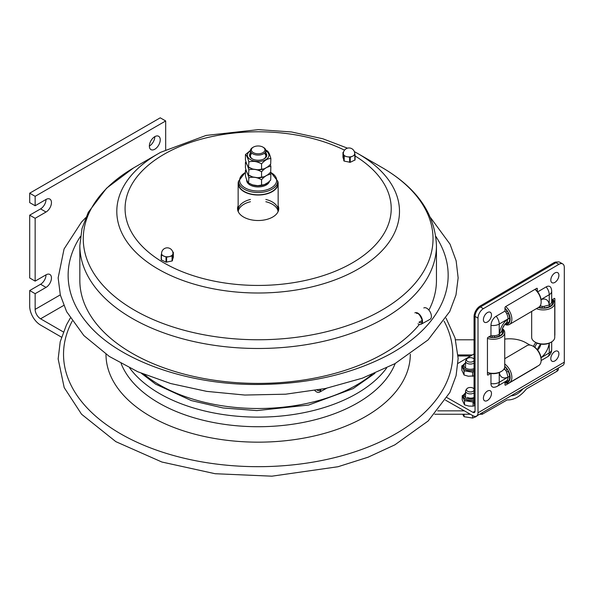 <?xml version="1.0" encoding="UTF-8"?>
<svg xmlns="http://www.w3.org/2000/svg" width="594" height="594" viewBox="0 0 594 594"><rect width="100%" height="100%" fill="white"/><g stroke="black" fill="none" stroke-linecap="round" stroke-linejoin="round"><path stroke-width="0.89" d="M35.143 281.118L35.143 218.31L29.7 215.169L29.7 277.977L35.143 281.118L46.02 274.836A7.692 4.44 -60 0 1 49.866 274.458A7.692 4.44 -60 0 1 51.039 280.62A7.692 4.44 -60 0 1 46.02 287.399L35.143 293.681L29.7 290.54L40.578 284.259A7.692 4.44 120 0 0 46.02 274.836M29.7 215.169L40.578 208.888A7.692 4.44 120 0 0 46.02 199.465A7.692 4.44 -60 0 1 49.866 199.087A7.692 4.44 -60 0 1 51.039 205.249A7.692 4.44 -60 0 1 46.02 212.028L35.143 218.31M35.143 205.747L35.143 196.324L29.7 193.184L29.7 202.606L35.143 205.747L46.02 199.465M149.361 146.079A7.692 4.44 -60 0 1 152.717 138.343A7.692 4.44 -60 0 1 158.65 136.278A7.692 4.44 -60 0 1 158.65 145.166A7.692 4.44 -60 0 1 150.958 149.606A7.692 4.44 -60 0 1 149.361 146.079A7.692 4.44 120 0 0 154.804 136.665M63.328 331.935L40.578 318.8A7.692 4.44 60 0 1 35.143 309.377L35.143 293.681M35.143 196.324L165.681 120.961L165.681 149.681M29.7 193.184L160.239 117.82L165.681 120.961M61.486 337.154L40.578 325.081A15.385 8.88 60 0 1 29.7 306.237L29.7 290.54M89.932 326.299A190.013 109.704 180 0 1 86.672 322.542A190.013 109.704 180 0 1 80.465 236.405M435.833 236.405A190.013 109.704 180 0 1 429.625 322.542C419.802 334.4 406.504 344.966 389.723 354.232C350.289 375.245 303.549 385.313 249.502 384.429C180.42 383.093 114.917 357.781 86.672 322.542M479.625 414.248L482.246 414.248L507.202 399.888L509.006 399.925C515.095 399.435 520.893 395.767 526.425 388.944L557.09 371.191L557.09 368.763M434.726 414.248L470.344 414.248M482.246 412.704L482.246 414.248M464.374 410.855L437.667 410.855M523.091 388.728C519.29 393.139 515.399 395.485 511.412 395.775L511.1 395.767M558.338 368.028L558.338 369.297A4.923 2.844 180 0 1 557.09 371.191M455.583 339.798L474.064 339.798M473.945 388.847L474.064 389.018A3.883 2.242 0 0 0 473.945 388.847A3.883 2.242 0 0 0 467.612 388.127A3.883 2.242 0 0 0 466.773 388.847L465.919 390.043A4.804 2.777 0 0 0 465.555 391.104A4.804 2.777 0 0 0 468.518 393.666A4.804 2.777 0 0 0 473.76 393.065A4.804 2.777 0 0 0 474.064 392.872M466.773 388.847A3.883 2.242 0 0 0 468.206 391.572A3.883 2.242 0 0 0 473.106 391.29A3.883 2.242 0 0 0 474.064 390.377M462.681 414.248L464.077 416.721L472.653 418.05L472.653 415.555M464.077 414.248L464.077 416.721M472.653 418.05L475.801 416.795L478.155 415.109M474.064 359.207A3.883 2.242 0 0 0 473.945 359.021A3.883 2.242 0 0 0 467.612 358.293A3.883 2.242 0 0 0 466.773 359.021L465.919 360.209A4.804 2.777 0 0 0 465.555 361.271A4.804 2.777 0 0 0 468.518 363.832A4.804 2.777 0 0 0 473.76 363.231A4.804 2.777 0 0 0 474.064 363.038M466.773 359.021A3.883 2.242 0 0 0 468.206 361.739A3.883 2.242 0 0 0 473.106 361.464A3.883 2.242 0 0 0 474.064 360.543M463.261 365.013L461.783 365.897L464.077 370.849L464.077 375.014L468.354 376.232L474.064 375.905M464.077 370.849L472.661 372.178L472.661 376.336M461.783 365.897L461.783 370.062L464.077 375.014M472.661 372.178L474.064 371.339M467.419 397.341A4.767 2.755 0 0 0 474.064 397.401M463.691 394.839L462.214 395.73L464.515 400.683L464.515 404.841L468.822 406.073L473.091 406.17L475.022 405.531M464.515 400.683L473.091 402.012L473.091 406.17M462.214 395.73L462.214 399.888L464.515 404.841M473.091 402.012L474.064 401.447M546.153 286.902A7.395 4.232 -60.4 0 1 550.957 287.838A8.479 8.479 0 0 1 551.685 291.268A8.479 4.893 180 0 1 549.25 294.698A8.479 4.938 -120.4 0 0 546.153 286.902L537.674 291.877M490.674 373.478L488.09 374.992A0.921 0.527 -60.4 0 1 487.637 375.037A0.921 0.527 -60.4 0 1 487.444 374.614L487.444 338.439A0.921 0.527 -60.4 0 1 488.09 337.303L490.963 335.617L490.963 325.349A7.395 4.232 -60.4 0 1 496.146 316.26L504.974 311.078L504.974 307.737A0.921 0.527 -60.4 0 1 505.62 306.601L536.686 288.365A0.921 0.527 -60.4 0 1 537.139 288.313A0.921 0.527 -60.4 0 1 537.332 288.736L537.332 291.454M490.963 335.617A8.479 4.893 0 0 0 499.242 334.333L501.722 331.177C502.368 327.754 503.987 324.918 506.585 322.653L508.063 318.874A8.479 4.938 -120.4 0 0 504.974 311.078M490.963 373.515L490.963 383.583A7.395 4.232 119.6 0 0 494.223 387.273A8.479 8.479 0 0 0 497.49 386.167L506.311 380.992A8.479 4.938 -120.4 0 0 508.063 377.108L506.459 371.421L504.818 369.26A6.445 3.69 -60.4 0 1 503.727 369.423M483.397 308.657L558.909 264.323A7.692 4.403 -60.4 0 1 562.704 263.914A7.692 4.403 -60.4 0 1 564.3 267.441L564.3 362.154L478.007 412.815L478.007 318.102A7.692 4.403 -60.4 0 1 483.397 308.657L480.449 306.979L555.954 262.652A7.692 4.403 -60.4 0 1 559.756 262.244L562.704 263.914M551.685 299.97L554.217 298.485A0.921 0.527 -60.4 0 1 554.67 298.433A0.921 0.527 -60.4 0 1 554.863 298.856L554.863 335.031A0.921 0.527 -60.4 0 1 554.744 335.536M539.872 306.281A6.727 3.854 119.6 0 0 540.844 306.148L543.54 306.467L549.25 304.974A8.479 4.893 0 0 0 551.685 301.537L551.685 291.268M537.087 366.468A0.921 0.527 -60.4 0 1 536.686 366.869L505.62 385.112A0.921 0.527 -60.4 0 1 505.167 385.157A0.921 0.527 -60.4 0 1 504.974 384.734L504.974 381.779M447.03 397.631L472.958 412.355A2.94 1.708 59.6 0 0 474.45 412.488A2.94 1.708 59.6 0 0 475.051 411.145L475.051 316.431A7.692 4.403 -60.4 0 1 480.449 306.979M504.737 339.092A23.077 13.32 180 0 1 525.69 342.634L529.996 345.077M457.989 363.372L474.064 353.935M445.5 400.141L472.958 415.733A7.076 4.121 59.6 0 0 476.544 416.052A7.076 4.121 59.6 0 0 478.007 412.815M476.544 416.052L562.837 365.392A7.076 4.121 -120.4 0 0 564.3 362.154M504.818 369.26A6.727 3.854 119.6 0 0 504.403 368.287M537.585 350A6.445 3.69 119.6 0 0 540.844 344.201A6.727 3.854 119.6 0 0 537.525 349.918M541.386 344.201L540.844 344.201M534.83 347.304A6.727 3.854 -60.4 0 1 537.221 343.191A6.727 3.854 119.6 0 0 534.83 347.304M540.844 306.148A6.445 3.69 119.6 0 0 540.51 305.242M502.628 328.029A6.727 3.854 119.6 0 0 504.336 325.022M551.945 299.822A9.69 5.598 180 0 1 552.843 301.663L551.678 301.67M551.425 302.74L552.858 302.732A9.69 5.598 180 0 1 544.208 307.811L544.193 306.43M549.316 306.586L549.316 304.93M542.344 306.422L542.367 307.818A9.69 5.598 180 0 1 538.803 307.232M552.398 299.547A10.306 5.947 180 0 1 543.295 308.197A10.306 5.947 180 0 1 538.357 307.492M552.635 299.413A11.538 6.66 180 0 1 554.744 303.244A11.538 6.66 180 0 1 543.302 309.912A11.538 6.66 180 0 1 536.412 308.635M554.744 303.244L554.744 337.34A11.538 6.66 180 0 1 551.366 342.047L550.497 342.552A10.306 5.947 180 0 1 543.295 344.297A10.306 5.947 180 0 1 535.914 342.552L535.046 342.047A11.538 6.66 180 0 1 531.667 337.34L531.667 311.419M551.366 342.047A11.538 6.66 180 0 1 543.302 344A11.538 6.66 180 0 1 535.046 342.047M542.337 306.422L542.337 307.818M501.462 332.098L502.851 332.091A9.69 5.598 180 0 1 494.201 337.169L494.178 335.759M499.309 335.952L499.309 334.296A13.848 7.93 119.6 0 1 508.063 318.926M492.329 335.766L492.329 337.177M502.398 328.586A11.538 6.66 180 0 1 504.737 332.61L504.737 366.698A11.538 6.66 180 0 1 501.358 371.413L500.49 371.911A10.306 5.947 180 0 1 493.287 373.656A10.306 5.947 180 0 1 487.444 372.638M501.358 371.413A11.538 6.66 180 0 1 493.295 373.359A11.538 6.66 180 0 1 487.444 372.475M504.737 332.61A11.538 6.66 180 0 1 493.295 339.271A11.538 6.66 180 0 1 487.444 338.38M502.309 328.824A10.306 5.947 180 0 1 493.287 337.555A10.306 5.947 180 0 1 488.691 336.954M492.337 335.766L492.359 337.177A9.69 5.598 180 0 1 489.144 336.687M502.116 329.41A9.69 5.598 180 0 1 502.836 331.021L501.744 331.029M508.063 318.971L509.645 318.042M506.734 313.781L508.108 312.986A9.69 5.643 -120.4 0 1 508.108 323.062L507.358 321.785M504.766 324.465A11.538 6.72 -120.4 0 0 509.481 324.443L538.758 307.254A11.538 6.72 -120.4 0 0 541.141 301.819L541.127 300.831A10.306 5.999 -120.4 0 0 538.973 293.8A10.306 5.999 -120.4 0 0 535.12 289.285M541.141 301.819A11.538 6.72 -120.4 0 0 538.736 293.948A11.538 6.72 -120.4 0 0 534.986 289.36M507.165 311.382L505.798 312.184L507.179 311.397A9.69 5.643 -120.4 0 0 504.974 308.746M504.93 324.272A10.306 5.999 -120.4 0 0 507.974 311.999A10.306 5.999 -120.4 0 0 504.974 308.212M506.608 322.631L507.179 323.604A9.69 5.643 -120.4 0 1 505.338 323.804M509.481 324.443A11.538 6.72 -120.4 0 0 509.459 311.137A11.538 6.72 -120.4 0 0 505.709 306.549M504.737 366.758A9.69 5.643 -120.4 0 1 507.179 369.631L505.813 370.411M504.974 381.987A9.69 5.643 -120.4 0 0 507.179 381.838L506.578 380.813M504.974 382.781A11.538 6.72 -120.4 0 0 509.481 382.677L538.758 365.488A11.538 6.72 -120.4 0 0 541.141 360.053L541.127 359.066A10.306 5.999 -120.4 0 0 538.973 352.034A10.306 5.999 -120.4 0 0 533.843 346.651L532.981 346.161A11.538 6.72 -120.4 0 0 527.071 345.589L504.737 358.702M541.141 360.053A11.538 6.72 -120.4 0 0 538.736 352.183A11.538 6.72 -120.4 0 0 532.981 346.161M506.764 372L508.108 371.22A9.69 5.643 -120.4 0 1 508.108 381.296L507.343 379.989M504.974 382.514A10.306 5.999 -120.4 0 0 507.974 370.233A10.306 5.999 -120.4 0 0 504.737 366.238M507.179 369.631L505.813 370.418M508.063 377.205L509.645 376.277M509.481 382.677A11.538 6.72 -120.4 0 0 509.459 369.371A11.538 6.72 -120.4 0 0 504.737 364.011M557.172 262.095A8.613 4.93 119.6 0 0 553.675 262.852L480.108 306.044A8.613 4.93 119.6 0 0 474.064 316.624L474.064 402.294A8.613 4.93 119.6 0 0 475.051 405.568M533.546 346.48A6.727 3.854 -60.4 0 1 535.847 342.515M556.407 359.645A5.769 3.304 -60.4 0 1 550.89 359.444A5.769 3.304 -60.4 0 1 554.863 351.492A5.769 3.304 -60.4 0 1 558.612 355.754A9.556 9.556 0 0 1 556.407 359.652M554.863 272.98A5.769 3.304 -60.4 0 1 558.612 277.25A9.556 9.556 0 0 1 556.407 281.14A5.769 3.304 -60.4 0 1 550.89 280.94A5.769 3.304 -60.4 0 1 554.863 272.98M487.444 312.563A5.769 3.304 -60.4 0 1 491.193 316.832A9.556 9.556 0 0 1 488.988 320.723A5.769 3.304 -60.4 0 1 483.479 320.522A5.769 3.304 -60.4 0 1 487.444 312.563M487.444 391.075A5.769 3.304 -60.4 0 1 491.193 395.337A9.556 9.556 0 0 1 488.988 399.227A5.769 3.304 -60.4 0 1 483.479 399.027A5.769 3.304 -60.4 0 1 487.444 391.075M133.45 167.998L106.564 188.209L88.268 212.348L81.979 228.631L79.841 245.537L79.841 280.457A178.304 102.94 0 0 0 128.987 351.433A178.304 102.94 0 0 0 419.386 324.413M428.905 310.09A178.304 102.94 0 0 0 436.449 280.457L436.449 245.537C435.083 213.818 416.869 187.771 381.808 167.397A174.881 100.965 0 0 1 384.823 169.179A174.881 100.965 0 0 1 378.712 311.924A174.881 100.965 0 0 1 131.474 308.397A174.881 100.965 0 0 1 134.489 167.397L158.204 153.705A141.342 81.601 0 0 0 155.762 267.664A141.342 81.601 0 0 0 355.591 270.515A141.342 81.601 0 0 0 360.528 155.145A141.342 81.601 0 0 0 358.093 153.705L381.808 167.397M238.149 205.724A20.612 11.902 0 0 0 237.533 208.605A20.612 11.902 0 0 0 243.213 216.817A20.612 11.902 0 0 0 265.8 219.661A20.612 11.902 0 0 0 278.764 208.605A20.612 11.902 0 0 0 278.148 205.724M238.149 207.224A20.612 11.902 0 0 0 237.57 209.363M278.72 209.363A20.612 11.902 0 0 0 278.148 207.224M270.678 172.112L277.754 181.2A20.003 11.546 180 0 1 278.148 183.487A20.003 11.546 180 0 1 265.57 194.208A20.003 11.546 180 0 1 243.659 191.446A20.003 11.546 180 0 1 238.149 183.487A20.003 11.546 180 0 1 238.543 181.207A19.609 11.323 0 0 0 244.283 189.204A19.609 11.323 0 0 0 265.652 191.662A19.609 11.323 0 0 0 277.754 181.2L277.754 183.487A19.609 11.323 0 0 1 265.652 193.941A19.609 11.323 0 0 1 244.283 191.491A19.609 11.323 0 0 1 238.543 183.487L238.543 181.2L245.433 172.201M278.051 211.241A20.003 11.546 0 0 0 272.631 204.41A20.003 11.546 0 0 0 265.837 201.715M250.453 201.715A20.003 11.546 0 0 0 238.246 211.241M238.454 212.132A20.003 11.546 180 0 1 238.149 210.113A20.003 11.546 180 0 1 250.453 199.45M265.837 199.45A20.003 11.546 180 0 1 278.148 210.113A20.003 11.546 180 0 1 277.836 212.132M414.879 312.845A6.489 3.653 61.2 0 1 421.213 316.773A6.489 3.653 61.2 0 1 421.131 324.227A6.489 3.653 61.2 0 1 418.005 323.834M421.131 324.227L430.049 319.327A6.489 3.653 -118.8 0 0 430.123 311.88A6.489 3.653 -118.8 0 0 423.797 307.944M320.849 389.419A6.489 3.653 61.2 0 1 319.505 392.174A6.489 3.653 61.2 0 1 314.827 390.518M172.698 251.819L173.344 252.287L172.899 254.009A5.695 3.289 180 0 1 169.349 256.578A5.695 3.289 180 0 1 163.721 256.088A5.695 3.289 180 0 1 161.575 253.519A5.695 5.695 0 0 1 167.27 247.832A5.695 5.695 0 0 1 172.965 253.519A5.695 3.289 180 0 1 172.899 254.009L172.074 255.962L166.617 257.202L161.427 255.034L161.583 253.252M161.204 254.811L161.197 259.786L166.008 262.169L172.074 260.989L173.337 257.261M354.715 153.393L355.078 154.908L352.539 156.229A5.695 3.289 180 0 1 346.903 156.697L343.8 155.784L342.968 152.383L343.599 151.93M342.976 157.358L344.186 161.093L350.23 162.303L355.078 159.935L355.071 154.96M350.23 157.276L346.903 156.697A5.695 3.289 180 0 1 343.391 154.113A5.695 3.289 180 0 1 343.332 153.646A5.695 5.695 0 0 1 349.027 147.958A5.695 5.695 0 0 1 354.715 153.646A5.695 3.289 180 0 1 352.539 156.229L350.23 157.276L350.23 162.303M354.663 153.185A5.695 3.289 180 0 1 354.715 153.646M253.363 147.119L252.71 147.498A7.692 4.44 0 0 0 250.453 150.638A7.692 4.44 0 0 0 252.71 153.779A7.692 4.44 0 0 0 261.093 154.744A7.692 4.44 0 0 0 265.837 150.638A7.692 4.44 0 0 0 263.588 147.498L262.934 147.119A6.772 3.906 180 0 1 262.934 152.651A6.772 3.906 180 0 1 253.363 152.651A6.772 3.906 180 0 1 253.363 147.119A6.772 3.906 180 0 1 262.934 147.119M255.888 185.462A11.308 6.527 180 0 1 254.588 185.261M246.688 179.707L246.688 180.324A11.464 6.616 0 0 0 250.044 185.001A11.464 6.616 0 0 0 261.605 186.627A11.464 6.616 0 0 0 269.438 181.46M261.553 163.892C257.313 161.427 253.074 160.766 248.841 161.924C247.705 157.67 246.569 155.22 245.433 154.581L245.433 159.92C246.569 164.174 247.705 166.624 248.841 167.263L252.65 169.008L257.744 169.795L264.345 168.778L268.072 166.624L270.686 164.167L270.864 158.516C267.76 158.501 264.657 160.291 261.553 163.892L261.553 169.231M250.193 168.213L248.567 167.3L248.841 161.924M245.433 154.581L250.46 150.445M265.778 150.074L267.723 151.136M267.456 151.173C268.592 151.812 269.728 154.262 270.864 158.516M252.398 158.954A7.692 4.44 180 0 1 252.019 153.319M264.278 153.319A7.692 4.44 180 0 1 263.892 158.954M250.453 153.007A8.613 4.975 0 0 0 252.056 158.769A8.613 4.975 0 0 0 264.241 158.769A8.613 4.975 0 0 0 265.837 153.007M261.553 171.829C257.313 169.364 253.074 168.711 248.841 169.862C247.705 165.607 246.569 163.157 245.433 162.518L245.433 167.857C246.569 172.112 247.705 174.562 248.841 175.2L252.65 176.945L257.744 177.74L264.345 176.715L268.072 174.562L270.686 172.104L270.864 166.454C267.76 166.439 264.657 168.228 261.553 171.829L261.553 177.168M250.193 176.151L248.567 175.237L248.841 169.862M270.389 164.583L270.864 166.454M245.433 162.518L245.901 161.798M261.553 179.767C257.313 177.302 253.074 176.648 248.841 177.799C247.705 173.545 246.569 171.094 245.433 170.456L245.433 175.794C246.569 180.056 247.705 182.499 248.841 183.138L252.65 184.89L257.744 185.677L264.345 184.652L268.072 182.499L270.686 180.041L270.864 174.391C267.76 174.376 264.657 176.166 261.553 179.767L261.553 185.105M250.193 184.088L248.567 183.175L248.841 177.799M270.389 172.52L270.864 174.391M245.433 170.456L245.901 169.736M46.02 212.028L40.578 208.888M46.02 287.399L40.578 284.259M60.291 294.862L35.143 309.377M63.758 305.42L40.578 318.8M371.933 374.539A139.449 80.509 180 0 1 354.284 386.315A139.449 80.509 180 0 1 157.135 383.501A139.449 80.509 180 0 1 144.357 374.539M72.201 321.154A194.609 112.355 0 0 0 117.181 431.779A194.609 112.355 0 0 0 392.322 435.706A194.609 112.355 0 0 0 444.089 321.154M105.992 354.21A152.153 87.845 0 0 0 147.936 414.879A152.153 87.845 0 0 0 363.045 417.946A152.153 87.845 0 0 0 410.298 354.21M121.117 363.521A140.503 81.118 0 0 0 156.37 401.529A140.503 81.118 0 0 0 355.012 404.358A140.503 81.118 0 0 0 395.181 363.528M129.648 367.968A139.538 80.561 0 0 0 157.076 392.107A139.538 80.561 0 0 0 354.351 394.921A139.538 80.561 0 0 0 386.649 367.968M458.041 354.945L472.349 354.945M458.093 355.984L470.582 355.984M474.064 368.622A6.46 3.727 180 0 1 465.793 368.206A6.46 3.727 180 0 1 465.555 363.075M465.555 362.756L463.476 364.597L462.978 366.32A7.388 4.262 0 0 0 465.139 369.334A7.388 4.262 0 0 0 474.064 370.01M474.064 370.159A7.388 4.262 180 0 1 465.139 369.483A7.388 4.262 180 0 1 462.978 366.468A7.388 4.262 180 0 1 462.978 366.394M471.398 371.985A8.309 4.797 0 0 0 473.581 371.644M463.743 370.121A8.309 4.797 0 0 0 464.486 370.619A8.309 4.797 0 0 0 465.34 371.042M462.704 365.362A8.309 4.797 0 0 0 462.117 366.624M474.064 398.611A6.46 3.727 180 0 1 466.223 398.032A6.46 3.727 180 0 1 465.555 393.213M465.555 392.842L463.914 394.431L463.409 396.153A7.388 4.262 0 0 0 465.57 399.168A7.388 4.262 0 0 0 474.064 399.97M474.064 400.126A7.388 4.262 180 0 1 465.57 399.317A7.388 4.262 180 0 1 463.409 396.302A7.388 4.262 180 0 1 463.409 396.228M471.836 401.811A8.309 4.797 0 0 0 474.012 401.477M464.174 399.955A8.309 4.797 0 0 0 464.916 400.445A8.309 4.797 0 0 0 465.77 400.876M463.134 395.196A8.309 4.797 0 0 0 462.548 396.458M549.25 343.169L549.25 352.933A8.479 4.893 0 0 0 551.685 349.502L551.685 341.862M499.242 334.333L499.242 324.057A8.479 4.893 180 0 1 490.963 325.349M490.963 383.583A8.479 4.893 0 0 0 499.242 382.291A8.479 4.938 59.6 0 1 497.49 386.167M555.954 262.652L558.909 264.323M536.679 288.365L537.332 288.736M554.209 298.485L554.863 298.856M504.974 384.741L505.62 385.112M487.444 374.621L488.09 374.992M475.051 316.431L478.007 318.102M475.051 411.122L472.958 412.355M508.063 377.108L499.242 382.291L499.242 372.527M499.331 372.483A13.848 7.93 119.6 0 0 508.063 377.064M541.134 360.543L547.497 356.808A8.479 4.938 -120.4 0 0 549.25 352.933L541.03 357.759M541.008 357.64A13.848 7.93 119.6 0 0 549.16 343.198M541.03 299.524L549.25 294.698L549.25 304.974M549.212 304.997A13.848 7.93 119.6 0 0 541.045 299.651M496.146 316.26A8.479 4.938 59.6 0 1 499.242 324.057L508.063 318.874M475.051 317.189L474.064 316.624M481.095 306.601L480.108 306.044M475.051 402.858L474.064 402.294M554.662 263.409L553.675 262.852M79.841 245.537A178.304 102.94 0 0 0 128.987 316.513A178.304 102.94 0 0 0 324.339 341.127A178.304 102.94 0 0 0 436.449 245.537M160.699 152.294A141.342 81.601 0 0 0 158.204 153.705L160.774 152.257L206.088 135.432L258.375 129.633L291.468 131.957L322.794 138.758L347.497 148.166M344.52 150.163A133.078 76.834 0 0 0 166.402 152.955A133.078 76.834 0 0 0 161.754 261.575A133.078 76.834 0 0 0 349.606 264.419A133.078 76.834 0 0 0 355.078 155.97M416.476 313.476C418.169 312.763 420.032 314.917 422.067 319.958C422.059 321.837 421.859 322.698 421.458 322.542A5.168 2.911 61.2 0 1 418.963 322.23L422.111 320.5M320.404 389.501L319.824 390.488A5.168 2.911 61.2 0 1 317.203 390.102M172.074 255.962L172.074 260.989M172.46 260.714L172.46 255.687M166.008 257.15L166.008 262.169M166.617 262.221L166.617 257.202M161.427 260.061L161.427 255.034M173.337 252.339L173.337 257.365M343.8 155.784L343.8 160.811M344.186 161.093L344.186 156.066M342.976 157.462L342.976 152.435M354.841 155.19L354.841 160.209M349.621 157.328L349.621 162.355M251.552 184.6A11.464 6.616 0 0 0 268.065 182.507M246.74 179.826A11.464 6.616 0 0 0 247.757 181.987M270.515 172.357A18.533 10.699 180 0 1 271.607 187.674A18.533 10.699 180 0 1 245.047 187.882A18.533 10.699 180 0 1 245.433 172.535M250.453 150.898A10.766 6.215 0 0 0 250.534 159.645A10.766 6.215 0 0 0 260.937 161.256A10.766 6.215 0 0 0 265.837 150.898M374.94 373.299L353.17 388.595L308.59 405.056L256.853 410.595L223.025 407.959L191.298 400.571L155.665 384.177L141.357 373.299M430.546 217.627L450.044 244.193L456.14 260.825L458.145 277.895L455.984 294.951L449.732 311.546L428.081 339.902L394.913 363.669L362.333 378.192L325.415 388.506L285.684 394.193L244.795 395.047L206.764 391.387L170.649 383.531L137.771 371.747L109.333 356.452L83.851 335.558L66.61 311.65L60.321 294.988L58.153 277.858L64.055 248.997L81.423 222.193L85.751 217.627M70.263 318.139L66.476 324.888L60.224 341.684L58.153 358.947L64.197 387.615L81.564 414.241L115.86 441.661L161.88 462.021L215.147 473.722L271.896 476.18L338.016 466.736L368.057 457.217L394.913 444.817L428.177 420.96L449.844 392.486L456.081 375.69L458.145 358.434L455.034 337.897L446.035 318.139M507.135 399.925L509.006 399.925M465.555 397.579L465.555 391.104M465.555 368.057L465.555 361.271M547.497 356.808A8.479 8.479 0 0 0 551.685 349.502M358.093 153.705L354.343 151.611M238.149 183.487L238.149 210.113M278.148 183.487L278.148 210.113M319.505 392.174L326.67 388.238M161.197 259.786L161.197 254.759M173.344 257.313L173.344 252.287M342.968 157.41L342.968 152.383M355.078 159.935L355.078 154.908M265.837 155.999L265.837 150.638M250.453 155.999L250.453 150.638M262.852 169.342L259.593 169.832M262.852 177.279L259.593 177.769M262.852 185.217L259.593 185.707"/></g></svg>
